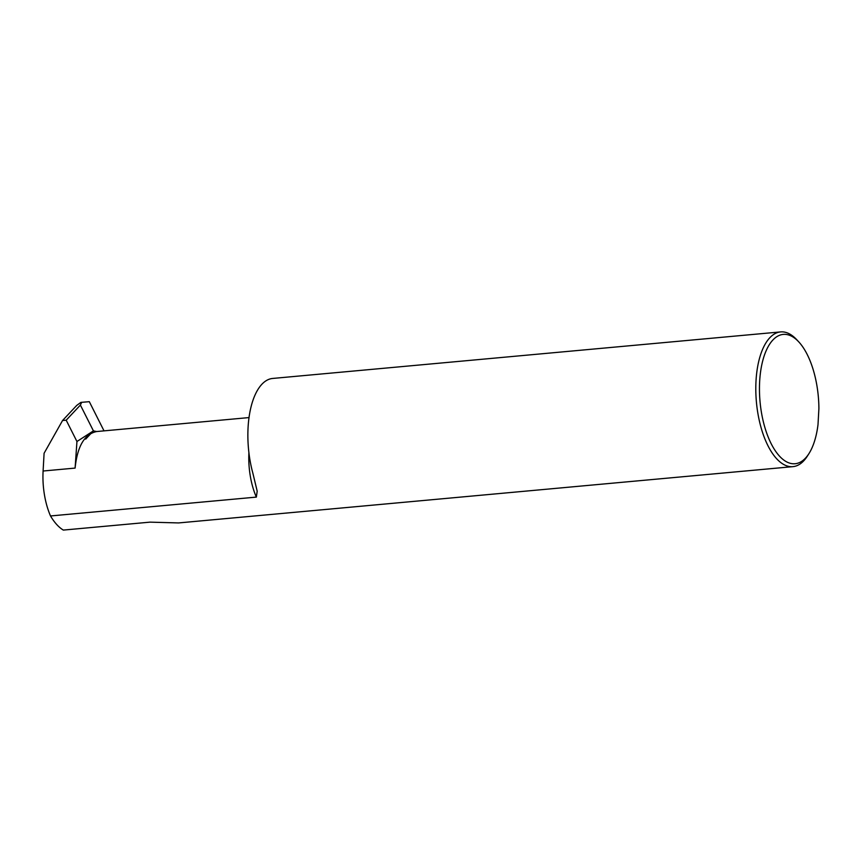 <?xml version="1.0" encoding="UTF-8"?>
<svg xmlns="http://www.w3.org/2000/svg" width="862" height="862" viewBox="0 0 862 862"><rect width="100%" height="100%" fill="white"/><g stroke="black" fill="none" stroke-linecap="round" stroke-linejoin="round"><path stroke-width="1.29" d="M808.987 453.552L807.403 456.041A67.645 30.472 -95.2 0 1 792.943 466.644L178.606 522.932L149.999 522.146L63.325 530.087A67.645 30.472 84.8 0 1 50.513 515.961L256.348 497.105L257.188 491.178L252.857 473.152A67.645 30.472 -95.2 0 1 272.629 378.45L780.595 331.913A67.645 30.472 -95.2 0 1 796.747 339.703L798.751 341.869A64.941 29.243 84.8 0 0 759.659 381.36A64.941 29.243 84.8 0 0 775.466 451.02A64.941 29.243 84.8 0 0 808.987 453.552A64.941 29.243 84.8 0 0 818.006 424.621L818.9 408.577A64.941 29.243 84.8 0 0 798.751 341.869M792.943 466.644A67.645 30.472 -95.2 0 1 756.017 380.842A67.645 30.472 -95.2 0 1 780.595 331.913M85.694 439.114L90.919 433.543A50.093 22.563 84.8 0 0 85.694 439.114M50.513 515.961A50.093 22.563 -95.2 0 1 43.1 471.018L75.102 468.088C77.364 446.214 84.551 434.039 96.663 431.539L248.989 417.585M43.1 471.018L44.091 453.272L62.549 420.527L76.75 405.399L80.899 402.382L89.314 401.681L104.022 430.871M75.102 468.088L76.944 441.506L93.419 430.881L80.392 405.065L66.191 420.193L76.944 441.506M66.191 420.193L62.549 420.527M80.392 405.065L81.664 402.317M93.419 430.881L96.663 431.539M248.902 452.744A50.093 22.563 84.8 0 0 256.348 497.105"/></g></svg>
